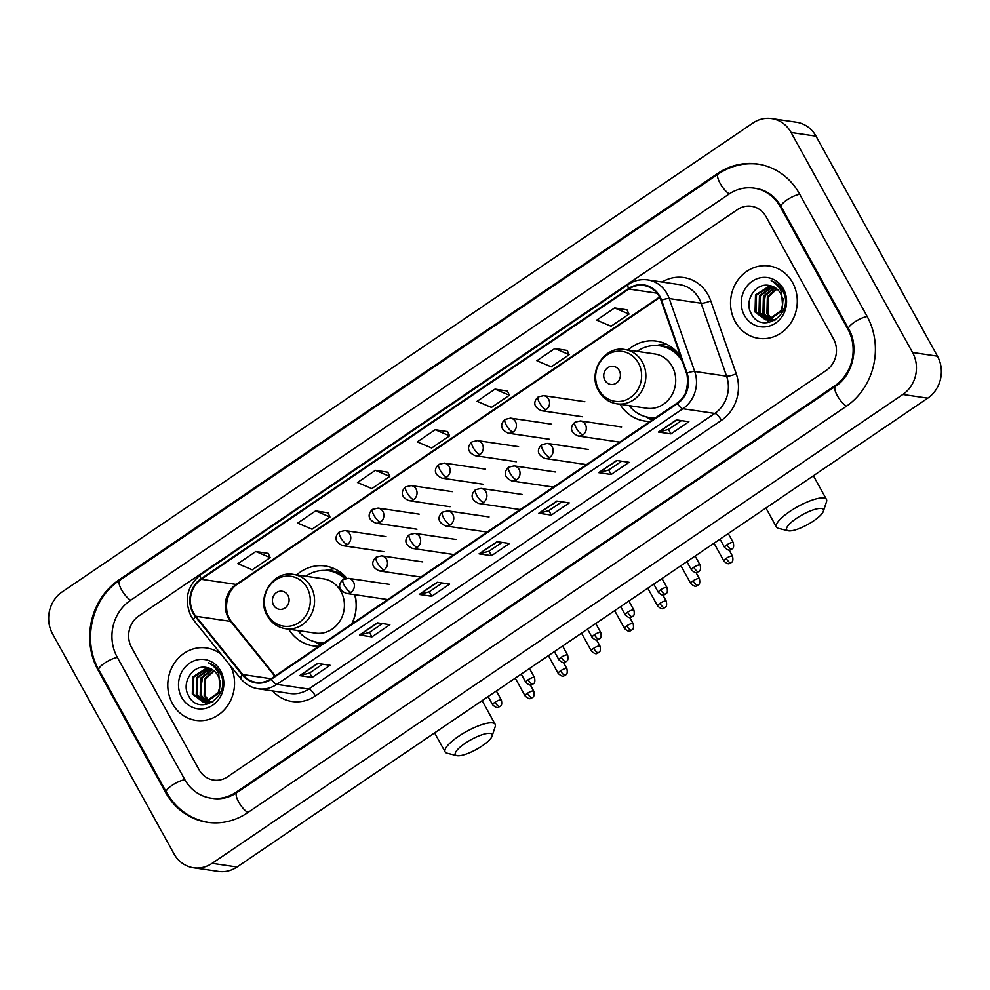 <?xml version="1.0" encoding="UTF-8"?>
<svg xmlns="http://www.w3.org/2000/svg" width="990" height="990" viewBox="0 0 990 990"><rect width="100%" height="100%" fill="white"/><g stroke="black" fill="none" stroke-linecap="round" stroke-linejoin="round"><path stroke-width="1.49" d="M619.975 404.291A40.392 36.779 -81.6 0 0 644.799 421.047A40.392 36.779 -81.6 0 0 650.145 421.394M685.724 392.56A40.392 36.779 -81.6 0 0 687.419 376.608M288.672 629.182A40.392 36.779 -81.6 0 0 313.496 645.938A40.392 36.779 -81.6 0 0 318.842 646.284M352.007 623.787A40.392 36.779 -81.6 0 0 355.039 594.718M680.786 356.932A40.392 36.779 -81.6 0 0 656.58 341.129A40.392 36.779 -81.6 0 0 627.982 350.002M346.859 578.296A40.392 36.779 -81.6 0 0 325.277 566.02A40.392 36.779 -81.6 0 0 296.678 574.893M172.47 703.643A36.581 33.314 -81.6 0 0 195.834 720.349A36.581 33.314 -81.6 0 0 228.368 704.521A36.581 33.314 -81.6 0 0 230.571 665.985A36.581 33.314 -81.6 0 1 228.368 704.521A36.581 33.314 -81.6 0 1 195.834 720.349A36.581 33.314 -81.6 0 1 172.47 703.643A36.581 33.314 -81.6 0 1 173.572 664.426A36.581 33.314 -81.6 0 1 206.514 647.967A36.581 33.314 -81.6 0 0 173.572 664.426A36.581 33.314 -81.6 0 0 172.47 703.643M735.211 321.651A36.581 33.314 -81.6 0 0 758.575 338.357A36.581 33.314 -81.6 0 0 791.505 321.899A36.581 33.314 -81.6 0 0 792.619 282.682A36.581 33.314 -81.6 0 0 769.242 265.988A36.581 33.314 -81.6 0 0 736.312 282.447A36.581 33.314 -81.6 0 0 735.211 321.651A36.581 33.314 -81.6 0 0 758.575 338.357A36.581 33.314 -81.6 0 0 791.505 321.899A36.581 33.314 -81.6 0 0 792.619 282.682A36.581 33.314 -81.6 0 0 769.242 265.988A36.581 33.314 -81.6 0 0 736.312 282.447A36.581 33.314 -81.6 0 0 735.211 321.651M193.508 612.86A24.391 22.213 98.4 0 1 201.279 579.286L628.86 289.043A24.391 22.213 98.4 0 1 643.785 285.504A24.391 22.213 98.4 0 1 661.048 300.416L686.515 373.329A24.391 22.213 98.4 0 1 677.061 403.14L270.988 678.781A24.391 22.213 98.4 0 1 256.063 682.32A24.391 22.213 98.4 0 1 242.748 674.561L195.772 616.238A24.391 22.213 98.4 0 1 193.508 612.86M193.025 613.194A24.997 22.758 -81.6 0 0 195.352 616.646L242.327 674.97A24.997 22.758 -81.6 0 0 271.272 679.288L677.346 403.648A24.997 22.758 -81.6 0 0 687.035 373.106L661.567 300.18A24.997 22.758 -81.6 0 0 628.576 288.536L200.995 578.779A24.997 22.758 -81.6 0 0 193.025 613.194M627.004 309.845L614.629 307.94L596.685 320.129L611.053 326.242L628.996 314.065L626.967 309.759M567.196 350.435L554.821 348.542L536.889 360.719L551.257 366.832L569.188 354.655L567.159 350.361M507.4 391.025L495.025 389.132L477.081 401.309L491.448 407.435L509.392 395.257L507.363 390.951M268.191 553.398L255.816 551.504L237.872 563.681L252.24 569.807L270.183 557.63L268.154 553.323M327.987 512.808L315.612 510.914L297.681 523.091L312.048 529.217L329.979 517.028L327.95 512.733M387.795 472.218L375.42 470.324L357.477 482.501L371.844 488.614L389.788 476.438L387.758 472.143M447.591 431.628L435.216 429.722L417.285 441.899L431.652 448.025L449.584 435.848L447.554 431.541M221.215 654.378A36.581 33.314 -81.6 0 0 206.514 647.967A36.581 33.314 -81.6 0 1 221.215 654.378M766.05 216.699A22.857 20.815 -81.6 0 0 751.447 206.267A22.857 20.815 -81.6 0 0 737.463 209.583L138.847 615.916A22.857 20.815 -81.6 0 0 131.559 647.398L199.027 769.626A22.857 20.815 -81.6 0 0 213.63 780.071A22.857 20.815 -81.6 0 0 227.626 776.754L826.242 370.409A22.857 20.815 -81.6 0 0 833.53 338.927L766.05 216.699A22.857 20.815 -81.6 0 0 751.447 206.267A22.857 20.815 -81.6 0 0 737.463 209.583L138.847 615.916A22.857 20.815 -81.6 0 0 131.559 647.398L199.027 769.626A22.857 20.815 -81.6 0 0 213.63 780.071A22.857 20.815 -81.6 0 0 227.626 776.754L826.242 370.409A22.857 20.815 -81.6 0 0 833.53 338.927L766.05 216.699M616.621 460.474L629.071 462.305L611.139 474.495L598.678 472.651L616.621 460.474M676.418 419.884L688.879 421.715L670.935 433.892L658.474 432.061L676.418 419.884M437.209 582.256L449.67 584.088L431.727 596.265L419.277 594.433L437.209 582.256M377.413 622.846L389.862 624.69L371.931 636.867L359.469 635.023L377.413 622.846M317.604 663.449L330.066 665.28L312.122 677.457L299.673 675.626L317.604 663.449M556.813 501.064L569.275 502.908L551.331 515.085L538.869 513.241L556.813 501.064M497.017 541.666L509.466 543.498L491.535 555.675L479.073 553.843L497.017 541.666M491.535 555.675L489.06 551.207M502.029 542.396L489.023 551.232L479.457 553.831A6.101 1.931 -124.2 0 1 479.073 553.843M551.331 515.085L548.868 510.605M561.837 501.806L548.819 510.642L539.265 513.228A6.101 1.931 -124.2 0 1 538.869 513.241M312.122 677.457L309.66 672.99M322.629 664.179L309.61 673.014L300.057 675.601A6.101 1.931 -124.2 0 1 299.673 675.626M371.931 636.867L369.456 632.387M382.425 623.589L369.418 632.424L359.865 635.011A6.101 1.931 -124.2 0 1 359.469 635.023M431.727 596.265L429.264 591.797M442.233 582.999L429.214 591.822L419.661 594.421A6.101 1.931 -124.2 0 1 419.277 594.433M670.935 433.892L668.473 429.425M681.442 420.626L668.423 429.45L658.87 432.048A6.101 1.931 -124.2 0 1 658.474 432.061M611.139 474.495L608.664 470.015M621.633 461.216L608.627 470.04L599.061 472.638A6.101 1.931 -124.2 0 1 598.678 472.651M435.216 429.722L449.584 435.848M375.42 470.324L389.788 476.438M315.612 510.914L329.979 517.028M255.816 551.504L270.183 557.63M495.025 389.132L509.392 395.257M554.821 348.542L569.188 354.655M614.629 307.94L628.996 314.065M847.885 329.187L780.405 206.96A41.147 37.472 -81.6 0 0 754.12 188.162A41.147 37.472 -81.6 0 0 728.937 194.139L130.321 600.485A41.147 37.472 -81.6 0 0 117.204 657.137L184.672 779.365A41.147 37.472 -81.6 0 0 210.969 798.163A41.147 37.472 -81.6 0 0 236.152 792.186L834.768 385.84A41.147 37.472 -81.6 0 0 847.885 329.187L848.9 329.336M791.097 132.487A30.48 27.757 -81.6 0 0 771.618 118.577A30.48 27.757 -81.6 0 0 752.969 122.995L62.259 591.847A30.48 27.757 -81.6 0 0 52.544 633.823L173.993 853.838A30.48 27.757 -81.6 0 0 193.471 867.76A30.48 27.757 -81.6 0 0 212.12 863.33L902.83 394.478A30.48 27.757 -81.6 0 0 912.545 352.502L791.097 132.487L816.008 136.162A30.48 27.757 -81.6 0 0 796.529 122.24L771.618 118.577M193.471 867.76L218.382 871.423A30.48 27.757 -81.6 0 0 237.031 867.005L927.741 398.153A30.48 27.757 -81.6 0 0 937.456 356.177L816.008 136.162M799.549 193.966A65.538 59.685 -81.6 0 0 757.672 164.043A65.538 59.685 -81.6 0 0 717.577 173.547L118.961 579.893A65.538 59.685 -81.6 0 0 98.072 670.131L165.54 792.359A65.538 59.685 -81.6 0 0 207.405 822.282A65.538 59.685 -81.6 0 0 247.512 812.778L846.128 406.432A65.538 59.685 -81.6 0 0 867.017 316.194L799.549 193.966M208.234 701.465L205.301 697.727M208.902 701.254L204.175 695.76L204.633 678.682L213.766 670.626M209.435 701.068L205.165 695.908L205.623 678.831L214.211 670.997M206.811 701.774L200.215 695.178L200.685 678.101L211.971 669.401M207.331 701.675L201.205 695.327L201.675 678.249L212.429 669.673M212.986 701.799L205.239 702.083M204.757 701.935L196.268 694.596L196.725 677.519L210.128 668.485M211.91 702.479L206.712 702.38M207.207 702.442L205.747 702.083M205.264 701.922L197.245 694.745L197.715 677.667L210.598 668.683M219.805 686.924A17.226 15.679 -81.6 0 0 217.8 675.44A17.226 15.679 -81.6 0 0 207.083 667.619C193.31 663.857 181.281 682.345 188.125 694.844C198.544 718.245 232.304 695.809 220.349 673.448L219.768 672.334C217.095 667.607 213.308 664.414 208.407 662.78C213.135 665.231 216.587 668.943 218.765 673.918L219.805 686.924L218.208 692.654L205.351 701.922L202.752 701.799L192.308 694.015L192.778 676.937L206.947 667.854L208.234 667.866M220.374 680.563L219.198 692.802L206.341 702.071L202.752 701.799M203.247 701.861L193.297 694.163L193.768 677.086L208.717 667.99M181.677 697.393A24.849 22.622 -81.6 0 0 212.751 705.127A24.849 22.622 -81.6 0 0 220.671 670.923A24.849 22.622 -81.6 0 0 189.597 663.189A24.849 22.622 -81.6 0 0 181.677 697.393M206.576 704.496L204.299 702.009M203.767 701.291L201.552 697.344M200.178 692.876L202.665 676.64M482.266 745.817A20.951 5.556 151.1 0 0 492.079 736.152A20.951 5.556 151.1 0 0 484.345 734.06A20.951 5.556 151.1 0 0 465.139 743.292A20.951 5.556 151.1 0 0 456.798 755.63A20.951 5.556 151.1 0 0 482.266 745.817M456.798 755.63L447.096 753.217A28.574 7.574 -28.9 0 1 445.129 751.93A28.574 7.574 -28.9 0 1 458.469 736.399A28.574 7.574 -28.9 0 1 495.173 724.309A28.574 7.574 -28.9 0 1 495.21 726.66L492.079 736.152M287.942 595.411A9.145 8.328 -81.6 0 0 276.507 592.564A9.145 8.328 -81.6 0 0 273.587 605.15A9.145 8.328 -81.6 0 0 285.021 607.996A9.145 8.328 -81.6 0 0 287.942 595.411M285.528 628.712L315.377 633.117A27.435 24.985 -81.6 0 0 340.077 620.767A27.435 24.985 -81.6 0 0 340.907 591.364A27.435 24.985 -81.6 0 0 323.384 578.828L293.535 574.435C273.042 570.302 255.965 597.49 267.312 615.805C271.495 623.057 277.571 627.351 285.528 628.712A27.435 24.985 -81.6 0 0 310.229 616.362A27.435 24.985 -81.6 0 0 311.058 586.959A27.435 24.985 -81.6 0 0 293.535 574.435M344.879 578.705A36.197 32.967 -81.6 0 0 328.395 570.71A36.197 32.967 -81.6 0 0 305.848 576.242M345.671 578.482A36.197 32.967 -81.6 0 0 329.645 570.896L328.395 570.71M297.841 630.531A36.197 32.967 -81.6 0 0 317.839 642.337L319.089 642.522A36.197 32.967 -81.6 0 0 323.928 642.844M317.839 642.337A36.197 32.967 -81.6 0 0 324.299 642.584M351.549 624.096A36.197 32.967 -81.6 0 0 354.606 594.656M320.785 644.973A39.625 36.086 98.4 0 1 318.347 643.76A39.625 36.086 98.4 0 1 318.273 643.723L318.347 643.76M314.56 641.668L318.025 643.587M324.992 570.413L329.299 569.498A39.625 36.086 98.4 0 1 334.571 568.804M813.57 520.926A20.951 5.556 151.1 0 0 823.383 511.261A20.951 5.556 151.1 0 0 815.649 509.169A20.951 5.556 151.1 0 0 796.443 518.401A20.951 5.556 151.1 0 0 788.102 530.739A20.951 5.556 151.1 0 0 813.57 520.926M788.102 530.739L778.4 528.338A28.574 7.574 -28.9 0 1 776.432 527.039A28.574 7.574 -28.9 0 1 789.773 511.508A28.574 7.574 -28.9 0 1 826.464 499.418A28.574 7.574 -28.9 0 1 826.514 501.769L823.383 511.261M619.245 370.52A9.145 8.328 -81.6 0 0 607.811 367.674A9.145 8.328 -81.6 0 0 604.89 380.259A9.145 8.328 -81.6 0 0 616.325 383.118A9.145 8.328 -81.6 0 0 619.245 370.52M616.832 403.821L646.68 408.226A27.435 24.985 -81.6 0 0 671.381 395.876A27.435 24.985 -81.6 0 0 672.21 366.473A27.435 24.985 -81.6 0 0 654.687 353.95L624.839 349.544C604.346 345.411 587.268 372.599 598.616 390.926C602.799 398.166 608.875 402.472 616.832 403.821A27.435 24.985 -81.6 0 0 641.532 391.483A27.435 24.985 -81.6 0 0 642.362 362.068A27.435 24.985 -81.6 0 0 624.839 349.544M682.444 361.672A36.197 32.967 -81.6 0 0 659.699 345.832A36.197 32.967 -81.6 0 0 637.152 351.363M681.219 358.17A36.197 32.967 -81.6 0 0 660.949 346.005L659.699 345.832M629.145 405.64A36.197 32.967 -81.6 0 0 649.143 417.446L650.393 417.632A36.197 32.967 -81.6 0 0 655.232 417.953M649.143 417.446A36.197 32.967 -81.6 0 0 655.603 417.693M685.402 393.278A36.197 32.967 -81.6 0 0 687.072 375.136M652.088 420.082A39.625 36.086 98.4 0 1 649.65 418.869A39.625 36.086 98.4 0 1 649.576 418.832L649.65 418.869M645.864 416.778L649.329 418.696M656.296 345.522L660.602 344.607A39.625 36.086 98.4 0 1 665.874 343.914M770.975 319.473L768.042 315.736M771.643 319.275L766.916 313.781L767.374 296.703L776.507 288.647M772.175 319.089L767.894 313.929L768.364 296.839L776.952 289.006M769.539 319.782L762.956 313.199L763.426 296.121L774.712 287.409M770.059 319.696L763.946 313.347L764.404 296.257L775.17 287.694M775.727 319.82L767.98 320.092M767.498 319.956L758.996 312.617L759.466 295.527L772.868 286.506M774.638 320.488L769.44 320.401M769.948 320.463L768.488 320.104M768.005 319.943L759.986 312.753L760.456 295.676L773.338 286.704M782.533 304.945A17.226 15.679 -81.6 0 0 780.541 293.461A17.226 15.679 -81.6 0 0 769.812 285.64C756.038 281.865 744.022 300.366 750.853 312.852C761.285 336.266 795.032 313.83 783.078 291.456L782.508 290.355C779.823 285.615 776.036 282.422 771.148 280.789C775.863 283.239 779.316 286.952 781.506 291.926L782.533 304.945L780.949 310.662L768.091 319.931L765.493 319.807L755.048 312.036L755.506 294.946L769.688 285.875L770.975 285.875M783.115 298.572L781.939 310.81L769.082 320.079L765.493 319.807M765.988 319.881L756.038 312.172L756.496 295.094L771.457 286.011M744.418 315.402A24.849 22.622 -81.6 0 0 775.492 323.148A24.849 22.622 -81.6 0 0 783.412 288.931A24.849 22.622 -81.6 0 0 752.338 281.197A24.849 22.622 -81.6 0 0 744.418 315.402M769.317 322.505L767.027 320.03M766.495 319.312L764.292 315.352M762.919 310.885L765.394 294.649M201.279 579.286L236.165 584.434A24.391 22.213 -81.6 0 0 228.393 618.008A24.391 22.213 -81.6 0 0 230.658 621.386L274.799 676.182M662.075 282.039A38.103 34.7 98.4 0 1 708.122 294.933A38.103 34.7 98.4 0 1 710.758 300.824L736.226 373.75A38.103 34.7 98.4 0 1 721.45 420.317L315.377 695.958A38.103 34.7 98.4 0 1 272.572 690.909M661.567 300.18A7.623 1.572 -19.3 0 1 669.24 298.547L701.13 303.249A30.48 27.757 -81.6 0 0 699.027 298.535A30.48 27.757 -81.6 0 0 679.561 284.613L647.658 279.91A30.48 27.757 98.4 0 1 669.24 298.547L694.708 371.473A30.48 27.757 98.4 0 1 682.89 408.721L276.816 684.362A7.623 2.413 -124.2 0 1 271.272 679.288M628.576 288.536A7.623 2.413 -124.2 0 1 628.279 284.464L200.698 574.707C187.073 585.969 183.843 599.792 191.021 616.176L193.879 620.445A7.623 2.413 -38.9 0 1 195.352 616.646M677.346 403.648A7.623 2.413 55.8 0 0 682.89 408.721L714.78 413.424A30.48 27.757 -81.6 0 0 726.598 376.175L701.13 303.249A7.623 1.572 160.7 0 0 710.758 300.824M687.035 373.106A7.623 1.572 -19.3 0 1 694.708 371.473L726.598 376.175A7.623 1.572 160.7 0 0 736.226 373.75M193.879 620.445L240.855 678.756A7.623 2.413 -38.9 0 1 242.327 674.97M315.377 695.958A7.623 2.413 -124.2 0 0 308.707 689.065L276.816 684.362A30.48 27.757 98.4 0 1 258.167 688.793L290.058 693.495A30.48 27.757 -81.6 0 0 308.707 689.065L714.78 413.424A7.623 2.413 -124.2 0 1 721.45 420.317M200.698 574.707A7.623 2.413 55.8 0 0 200.995 578.779M628.86 289.043L657.051 293.201M659.575 297.025L236.165 584.434A13.712 4.344 -124.2 0 0 237.476 584.199C225.881 591.055 222.75 612.043 231.846 621.98A13.712 4.331 141.1 0 0 230.658 621.386L195.772 616.238M242.748 674.561L271.05 678.732M497.314 541.703L479.457 553.831M437.518 582.306L419.661 594.421M377.71 622.896L359.865 635.011M317.914 663.486L300.057 675.601M557.123 501.113L539.265 513.228M616.918 460.523L599.061 472.638M676.727 419.921L658.87 432.048M209.274 822.566C190.501 819.336 176.183 809.152 166.308 792.037L98.827 669.809C81.922 640.79 91.748 598.381 119.654 580.375L718.282 174.03A12.189 3.861 55.8 0 0 720.138 183.385A12.189 3.861 55.8 0 0 729.333 193.879M799.722 194.287A12.189 3.23 151.1 0 0 786.864 200.005A12.189 3.23 151.1 0 0 781.172 206.625L848.64 328.853C859.518 347.069 852.848 375.445 835.473 386.323L236.845 792.668C229.197 797.693 221.203 799.623 212.838 798.435M867.191 316.515A12.189 3.23 151.1 0 0 854.333 322.233A12.189 3.23 151.1 0 0 848.64 328.853M846.512 406.172A12.189 3.861 -124.2 0 1 837.33 395.678A12.189 3.861 -124.2 0 1 835.473 386.323M247.896 812.505A12.189 3.861 -124.2 0 1 238.714 802.024A12.189 3.861 -124.2 0 1 236.845 792.668M166.308 792.037A12.189 3.23 -28.9 0 1 172 785.404A12.189 3.23 -28.9 0 1 184.858 779.687M98.827 669.809A12.189 3.23 -28.9 0 1 104.519 663.176A12.189 3.23 -28.9 0 1 117.377 657.459M119.654 580.375A12.189 3.861 55.8 0 0 121.523 589.731A12.189 3.861 55.8 0 0 130.705 600.212M937.456 356.177L912.545 352.502M927.741 398.153L902.83 394.478M237.031 867.005L212.12 863.33M718.74 173.72L717.577 173.547M166.567 792.507L165.54 792.359M99.099 670.279L98.072 670.131M120.112 580.066L118.961 579.893M781.432 207.108L780.405 206.96M835.919 386.013L834.768 385.84M237.303 792.359L236.152 792.186M307.098 587.825A25.208 22.956 -81.6 0 0 275.579 579.979A25.208 22.956 -81.6 0 0 267.548 614.679A25.208 22.956 -81.6 0 0 299.067 622.524A25.208 22.956 -81.6 0 0 307.098 587.825M316.676 642.139A36.543 33.276 -81.6 0 0 323.099 643.401M344.557 575.796A36.543 33.276 -81.6 0 0 327.232 570.562M638.402 362.934A25.208 22.956 -81.6 0 0 606.882 355.088A25.208 22.956 -81.6 0 0 598.851 389.788A25.208 22.956 -81.6 0 0 630.37 397.634A25.208 22.956 -81.6 0 0 638.402 362.934M647.98 417.248A36.543 33.276 -81.6 0 0 654.402 418.51M675.861 350.906A36.543 33.276 -81.6 0 0 658.536 345.683M383.823 551.702L342.713 545.651C331.761 540.812 336.934 533.796 339.545 531.803A7.623 2.413 55.8 0 0 340.709 537.644A7.623 2.413 -124.2 0 0 347.379 544.537A7.623 6.942 -81.6 0 0 349.804 534.043A7.623 6.942 -81.6 0 0 344.941 530.566L386.05 536.63M342.713 545.651A7.623 6.942 -81.6 0 0 347.379 544.537M527.423 693.297A4.95 1.312 151.1 0 0 525.108 695.982C530.739 700.97 530.776 697.591 532.236 697.69A4.95 1.572 55.8 0 1 531.754 697.777A4.95 1.572 -124.2 0 1 527.423 693.297A4.95 1.312 151.1 0 1 533.783 691.206L530.343 684.969M416.951 529.217L375.841 523.153C364.889 518.327 370.062 511.31 372.673 509.318A7.623 2.413 55.8 0 0 373.836 515.159A7.623 2.413 -124.2 0 0 380.507 522.052A7.623 6.942 -81.6 0 0 382.932 511.558A7.623 6.942 -81.6 0 0 378.069 508.08L419.178 514.144M375.841 523.153A7.623 6.942 -81.6 0 0 380.507 522.052M560.55 670.812A4.95 1.312 151.1 0 0 558.236 673.497C563.867 678.472 563.904 675.093 565.364 675.205A4.95 1.572 55.8 0 1 564.882 675.291A4.95 1.572 -124.2 0 1 560.55 670.812A4.95 1.312 151.1 0 1 566.911 668.708L563.471 662.483M450.091 506.732L408.969 500.668C398.017 495.829 403.202 488.825 405.801 486.82A7.623 2.413 55.8 0 0 406.977 492.674A7.623 2.413 -124.2 0 0 413.634 499.566A7.623 6.942 -81.6 0 0 416.072 489.072A7.623 6.942 -81.6 0 0 411.196 485.595L452.306 491.646M408.969 500.668A7.623 6.942 -81.6 0 0 413.634 499.566M593.691 648.314A4.95 1.312 151.1 0 0 591.376 651.012C596.995 655.986 597.032 652.608 598.492 652.719A4.95 1.572 55.8 0 1 598.022 652.794A4.95 1.572 -124.2 0 1 593.691 648.314A4.95 1.312 151.1 0 1 600.051 646.223L596.611 639.986M483.219 484.246L442.109 478.182C431.145 473.344 436.33 466.327 438.941 464.335A7.623 2.413 55.8 0 0 440.104 470.176A7.623 2.413 -124.2 0 0 446.762 477.069A7.623 6.942 -81.6 0 0 449.2 466.587A7.623 6.942 -81.6 0 0 444.324 463.097L485.434 469.161M442.109 478.182A7.623 6.942 -81.6 0 0 446.762 477.069M626.818 625.829A4.95 1.312 151.1 0 0 624.504 628.526C630.135 633.501 630.16 630.123 631.62 630.222A4.95 1.572 55.8 0 1 631.15 630.308A4.95 1.572 -124.2 0 1 626.818 625.829A4.95 1.312 151.1 0 1 633.179 623.737L629.739 617.5M516.347 461.748L475.237 455.697C464.285 450.858 469.458 443.842 472.069 441.849A7.623 2.413 55.8 0 0 473.232 447.69A7.623 2.413 -124.2 0 0 479.903 454.583A7.623 6.942 -81.6 0 0 482.328 444.089A7.623 6.942 -81.6 0 0 477.452 440.612L518.574 446.676M475.237 455.697A7.623 6.942 -81.6 0 0 479.903 454.583M659.946 603.343A4.95 1.312 151.1 0 0 657.632 606.029C663.263 611.016 663.288 607.637 664.748 607.736A4.95 1.572 55.8 0 1 664.278 607.823A4.95 1.572 -124.2 0 1 659.946 603.343A4.95 1.312 151.1 0 1 666.307 601.239L662.867 595.015M549.475 439.263L508.365 433.199C497.413 428.361 502.586 421.356 505.197 419.364A7.623 2.413 55.8 0 0 506.36 425.205A7.623 2.413 -124.2 0 0 513.03 432.098A7.623 6.942 -81.6 0 0 515.456 421.604A7.623 6.942 -81.6 0 0 510.593 418.127L551.702 424.19M508.365 433.199A7.623 6.942 -81.6 0 0 513.03 432.098M693.074 580.845A4.95 1.312 151.1 0 0 690.76 583.543C696.391 588.518 696.428 585.139 697.888 585.251A4.95 1.572 55.8 0 1 697.405 585.337A4.95 1.572 -124.2 0 1 693.074 580.845A4.95 1.312 151.1 0 1 699.435 578.754L695.995 572.529M582.603 416.778L541.493 410.714C530.541 405.875 535.714 398.871 538.325 396.866A7.623 2.413 55.8 0 0 539.488 402.72A7.623 2.413 -124.2 0 0 546.158 409.613A7.623 6.942 -81.6 0 0 548.584 399.118A7.623 6.942 -81.6 0 0 543.72 395.641L584.83 401.693M541.493 410.714A7.623 6.942 -81.6 0 0 546.158 409.613M726.202 558.36A4.95 1.312 151.1 0 0 723.888 561.058C729.519 566.033 729.556 562.654 731.016 562.765A4.95 1.572 55.8 0 1 730.533 562.84A4.95 1.572 -124.2 0 1 726.202 558.36A4.95 1.312 151.1 0 1 732.563 556.269L729.123 550.032M495.037 702.207A4.95 1.312 151.1 0 0 492.723 704.905C498.354 709.88 498.378 706.501 499.839 706.6A4.95 1.572 55.8 0 1 499.368 706.687A4.95 1.572 -124.2 0 1 495.037 702.207A4.95 1.312 151.1 0 1 501.398 700.116L496.349 690.971M387.436 599.495L346.314 593.431C335.363 588.592 340.548 581.588 343.146 579.583A7.623 2.413 55.8 0 0 344.322 585.437A7.623 2.413 -124.2 0 0 350.98 592.329A7.623 6.942 -81.6 0 0 353.418 581.835A7.623 6.942 -81.6 0 0 348.542 578.358L389.652 584.409M346.314 593.431A7.623 6.942 -81.6 0 0 350.98 592.329M528.165 679.722A4.95 1.312 151.1 0 0 525.851 682.407C531.482 687.382 531.519 684.016 532.979 684.115A4.95 1.572 55.8 0 1 532.496 684.201A4.95 1.572 -124.2 0 1 528.165 679.722A4.95 1.312 151.1 0 1 534.526 677.618L529.489 668.485M420.564 577.009L379.455 570.945C368.49 566.107 373.675 559.09 376.287 557.098A7.623 2.413 55.8 0 0 377.45 562.939A7.623 2.413 -124.2 0 0 384.108 569.832A7.623 6.942 -81.6 0 0 386.546 559.338A7.623 6.942 -81.6 0 0 381.67 555.86L422.779 561.924M379.455 570.945A7.623 6.942 -81.6 0 0 384.108 569.832M561.293 657.224A4.95 1.312 151.1 0 0 558.991 659.922C564.609 664.896 564.646 661.518 566.107 661.629A4.95 1.572 55.8 0 1 565.636 661.704A4.95 1.572 -124.2 0 1 561.293 657.224A4.95 1.312 151.1 0 1 567.654 655.133L562.617 646M453.692 554.511L412.582 548.448C401.631 543.621 406.803 536.605 409.414 534.612A7.623 2.413 55.8 0 0 410.578 540.453A7.623 2.413 -124.2 0 0 417.248 547.346A7.623 6.942 -81.6 0 0 419.673 536.852A7.623 6.942 -81.6 0 0 414.798 533.375L455.92 539.439M412.582 548.448A7.623 6.942 -81.6 0 0 417.248 547.346M594.433 634.738A4.95 1.312 151.1 0 0 592.119 637.436C597.75 642.411 597.774 639.033 599.235 639.132A4.95 1.572 55.8 0 1 598.764 639.218A4.95 1.572 -124.2 0 1 594.433 634.738A4.95 1.312 151.1 0 1 600.794 632.647L595.745 623.514M486.82 532.026L445.71 525.962C434.759 521.124 439.931 514.119 442.542 512.115A7.623 2.413 55.8 0 0 443.706 517.968A7.623 2.413 -124.2 0 0 450.376 524.861A7.623 6.942 -81.6 0 0 452.801 514.367A7.623 6.942 -81.6 0 0 447.938 510.889L489.048 516.953M445.71 525.962A7.623 6.942 -81.6 0 0 450.376 524.861M627.561 612.253A4.95 1.312 151.1 0 0 625.247 614.939C630.878 619.926 630.902 616.547 632.363 616.646A4.95 1.572 55.8 0 1 631.892 616.733A4.95 1.572 -124.2 0 1 627.561 612.253A4.95 1.312 151.1 0 1 633.922 610.162L628.873 601.017M519.948 509.541L478.838 503.477C467.886 498.638 473.059 491.634 475.67 489.629A7.623 2.413 55.8 0 0 476.834 495.483A7.623 2.413 -124.2 0 0 483.504 502.375A7.623 6.942 -81.6 0 0 485.929 491.882A7.623 6.942 -81.6 0 0 481.066 488.392L522.175 494.456M478.838 503.477A7.623 6.942 -81.6 0 0 483.504 502.375M660.689 589.768A4.95 1.312 151.1 0 0 658.375 592.453C664.005 597.428 664.03 594.05 665.49 594.161A4.95 1.572 55.8 0 1 665.02 594.248A4.95 1.572 -124.2 0 1 660.689 589.768A4.95 1.312 151.1 0 1 667.05 587.664L662.001 578.531M553.088 487.043L511.966 480.992C501.014 476.153 506.199 469.136 508.798 467.144A7.623 2.413 55.8 0 0 509.974 472.985A7.623 2.413 -124.2 0 0 516.632 479.878A7.623 6.942 -81.6 0 0 519.069 469.384A7.623 6.942 -81.6 0 0 514.194 465.906L555.303 471.97M511.966 480.992A7.623 6.942 -81.6 0 0 516.632 479.878M693.817 567.27A4.95 1.312 151.1 0 0 691.503 569.968C697.133 574.942 697.17 571.564 698.631 571.675A4.95 1.572 55.8 0 1 698.148 571.75A4.95 1.572 -124.2 0 1 693.817 567.27A4.95 1.312 151.1 0 1 700.178 565.179L695.141 556.046M586.216 464.558L545.106 458.494C534.142 453.655 539.327 446.651 541.938 444.659A7.623 2.413 55.8 0 0 543.102 450.5A7.623 2.413 -124.2 0 0 549.759 457.392A7.623 6.942 -81.6 0 0 552.197 446.898A7.623 6.942 -81.6 0 0 547.322 443.421L588.431 449.485M545.106 458.494A7.623 6.942 -81.6 0 0 549.759 457.392M726.945 544.785A4.95 1.312 151.1 0 0 724.643 547.482C730.261 552.457 730.298 549.079 731.759 549.178A4.95 1.572 55.8 0 1 731.288 549.264A4.95 1.572 -124.2 0 1 726.945 544.785A4.95 1.312 151.1 0 1 733.305 542.693L728.269 533.548M619.344 442.072L578.234 436.008C567.282 431.17 572.455 424.166 575.066 422.161A7.623 2.413 55.8 0 0 576.23 428.014A7.623 2.413 -124.2 0 0 582.9 434.907A7.623 6.942 -81.6 0 0 585.325 424.413A7.623 6.942 -81.6 0 0 580.449 420.936L621.572 426.987M578.234 436.008A7.623 6.942 -81.6 0 0 582.9 434.907M240.855 678.756C245.446 684.337 251.225 687.679 258.167 688.793M647.658 279.91C640.728 278.982 634.268 280.492 628.279 284.464M231.846 621.98L275.257 675.873M659.823 297.507L237.476 584.199M759.54 164.315C744.777 162.335 731.016 165.565 718.282 174.03M755.989 188.447C766.668 190.154 775.059 196.218 781.172 206.625M482.105 700.648L495.173 724.309M434.61 732.885L445.129 751.93M813.409 475.757L826.464 499.418M765.913 507.994L776.432 527.039M339.545 531.803L344.941 530.566M525.108 695.982L515.258 678.138M533.783 691.206C535.046 697.814 532.224 697.034 532.236 697.69M372.673 509.318L378.069 508.08M558.236 673.497L548.386 655.652M566.911 668.708C568.173 675.329 565.352 674.549 565.364 675.205M405.801 486.82L411.196 485.595M591.376 651.012L581.526 633.167M600.051 646.223C601.301 652.843 598.48 652.063 598.492 652.719M438.941 464.335L444.324 463.097M624.504 628.526L614.654 610.682M633.179 623.737C634.429 630.358 631.608 629.566 631.62 630.222M472.069 441.849L477.452 440.612M657.632 606.029L647.782 588.184M666.307 601.239C667.569 607.86 664.748 607.08 664.748 607.736M505.197 419.364L510.593 418.127M690.76 583.543L680.91 565.698M699.435 578.754C700.697 585.375 697.876 584.595 697.888 585.251M538.325 396.866L543.72 395.641M723.888 561.058L714.038 543.213M732.563 556.269C733.825 562.889 731.004 562.11 731.016 562.765M492.723 704.905L488.12 696.564M501.398 700.116C502.66 706.736 499.839 705.944 499.839 706.6M343.146 579.583L348.542 578.358M525.851 682.407L521.26 674.079M534.526 677.618C535.788 684.238 532.966 683.459 532.979 684.115M376.287 557.098L381.67 555.86M558.991 659.922L554.388 651.581M567.654 655.133C568.916 661.753 566.094 660.974 566.107 661.629M409.414 534.612L414.798 533.375M592.119 637.436L587.515 629.096M600.794 632.647C602.044 639.268 599.222 638.488 599.235 639.132M442.542 512.115L447.938 510.889M625.247 614.939L620.643 606.61M633.922 610.162C635.184 616.77 632.363 615.99 632.363 616.646M475.67 489.629L481.066 488.392M658.375 592.453L653.771 584.125M667.05 587.664C668.312 594.285 665.49 593.505 665.49 594.161M508.798 467.144L514.194 465.906M691.503 569.968L686.899 561.627M700.178 565.179C701.44 571.799 698.618 571.02 698.631 571.675M541.938 444.659L547.322 443.421M724.643 547.482L720.039 539.142M733.305 542.693C734.568 549.314 731.746 548.522 731.759 549.178M575.066 422.161L580.449 420.936"/></g></svg>
